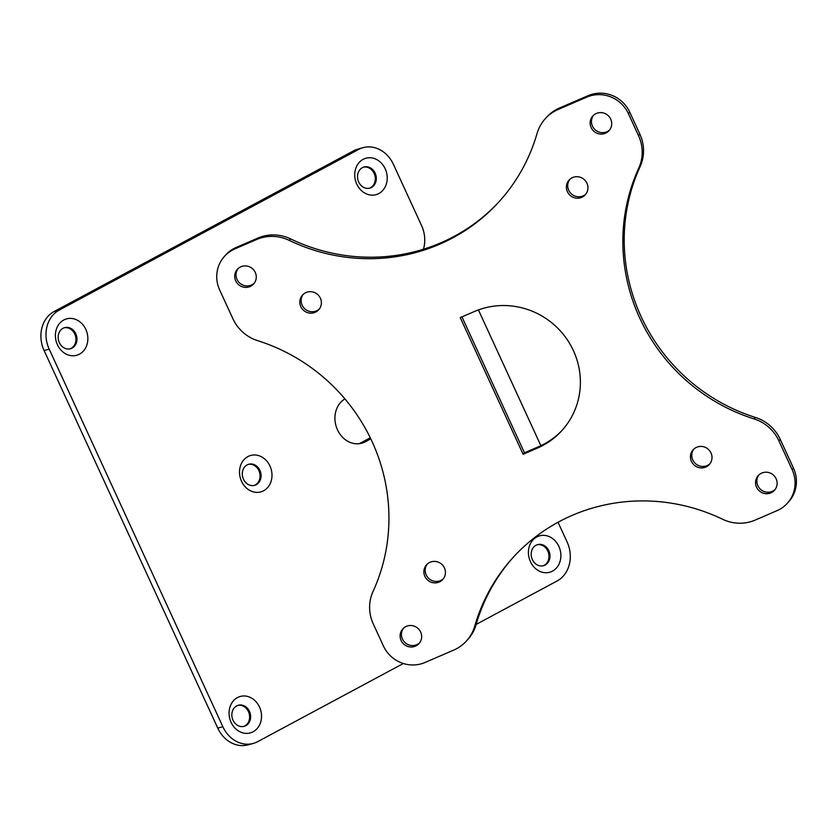 <?xml version="1.0" encoding="UTF-8"?>
<svg xmlns="http://www.w3.org/2000/svg" width="838" height="838" viewBox="0 0 838 838"><rect width="100%" height="100%" fill="white"/><g stroke="black" fill="none" stroke-linecap="round" stroke-linejoin="round"><path stroke-width="1.26" d="M562.288 430.145A75.588 73.157 42.5 0 1 538.677 446.654L524.462 452.782L523.111 454.259L460.251 317.602L474.476 311.474A75.588 73.157 42.5 0 1 565.629 337.389A75.588 73.157 42.5 0 1 561.617 430.889A75.588 73.157 42.5 0 1 537.326 448.131L523.111 454.259M524.462 452.782L461.948 316.879M545.433 118.514L546.795 117.037A39.784 38.506 42.5 0 1 559.575 107.966L558.223 109.443A39.784 38.506 -137.5 0 0 545.433 118.514A39.784 38.506 -137.5 0 0 537.053 133.483A183.323 177.426 42.5 0 1 498.421 202.45A183.323 177.426 42.5 0 1 289.225 240.37A39.784 38.506 -137.5 0 0 256.617 239.521L234.85 248.907A31.823 30.807 42.5 0 0 224.626 256.166A31.823 30.807 42.5 0 0 219.65 289.938L232.922 318.786A39.784 38.506 -137.5 0 0 257.737 340.689A183.323 177.426 42.5 0 1 373.057 591.429A39.784 38.506 -137.5 0 0 373.277 623.943L383.406 645.962A31.823 30.807 42.5 0 0 425.065 662.46L453.578 650.162A39.784 38.506 -137.5 0 0 466.357 641.091A39.784 38.506 -137.5 0 0 474.748 626.122A183.323 177.426 42.5 0 1 513.38 557.155A183.323 177.426 42.5 0 1 722.566 519.235A39.784 38.506 -137.5 0 0 755.185 520.084L776.941 510.698A31.823 30.807 42.5 0 0 787.175 503.439L788.527 501.962A31.823 30.807 42.5 0 0 793.502 468.191L780.23 439.342L778.879 440.819L792.151 469.668A31.823 30.807 42.5 0 1 787.175 503.439M778.879 440.819A39.784 38.506 -137.5 0 0 754.064 418.916A183.323 177.426 42.5 0 1 638.734 168.176A39.784 38.506 -137.5 0 0 638.525 135.662L639.876 134.185A39.784 38.506 42.5 0 1 640.096 166.699L638.734 168.176M558.223 109.443L586.726 97.145A31.823 30.807 42.5 0 1 628.395 113.643L638.525 135.662M696.661 447.283A10.936 10.59 42.5 0 1 709.273 464.566A10.936 10.59 42.5 0 1 692.565 463.309A10.936 10.59 42.5 0 1 696.661 447.283M572.616 177.572A10.936 10.59 42.5 0 1 585.228 194.856A10.936 10.59 42.5 0 1 568.51 193.599A10.936 10.59 42.5 0 1 572.616 177.572M306.038 292.546A10.936 10.59 42.5 0 1 318.65 309.83A10.936 10.59 42.5 0 1 301.942 308.573A10.936 10.59 42.5 0 1 306.038 292.546M430.093 562.256A10.936 10.59 42.5 0 1 442.705 579.54A10.936 10.59 42.5 0 1 425.997 578.283A10.936 10.59 42.5 0 1 430.093 562.256M761.773 473.072A10.936 10.59 42.5 0 1 774.385 490.356A10.936 10.59 42.5 0 1 757.667 489.099A10.936 10.59 42.5 0 1 761.773 473.072M596.363 113.455A10.936 10.59 42.5 0 1 608.975 130.738A10.936 10.59 42.5 0 1 592.267 129.481A10.936 10.59 42.5 0 1 596.363 113.455M240.935 266.756A10.936 10.59 42.5 0 1 253.547 284.04A10.936 10.59 42.5 0 1 236.84 282.783A10.936 10.59 42.5 0 1 240.935 266.756M406.336 626.374A10.936 10.59 42.5 0 1 418.948 643.647A10.936 10.59 42.5 0 1 402.24 642.4A10.936 10.59 42.5 0 1 406.336 626.374M478.425 309.903L540.866 445.669M423.441 249.242A29.833 25.308 74.6 0 0 421.545 225.527L393.431 164.395A29.833 25.308 74.6 0 0 363.043 147.677A29.833 25.308 74.6 0 0 358.57 149.468L59.226 310.102A29.833 25.308 74.6 0 0 49.18 349.121L222.856 726.724A29.833 25.308 74.6 0 0 253.244 743.432A29.833 25.308 74.6 0 0 257.706 741.64L403.329 663.507M363.043 147.677L357.962 149.08A29.833 25.308 74.6 0 0 353.489 150.871L54.145 311.506A29.833 25.308 74.6 0 0 44.1 350.525L217.775 728.128A29.833 25.308 74.6 0 0 248.163 744.835L253.244 743.432M476.162 624.415L557.061 581.006A29.833 25.308 74.6 0 0 567.106 541.987L558.035 522.263M359.198 443.69A23.873 20.238 74.6 0 0 360.288 443.155L365.368 441.752A23.873 20.238 -105.4 0 1 361.786 443.187A23.873 20.238 -105.4 0 1 336.75 428.082A23.873 20.238 -105.4 0 1 344.942 398.919M365.368 441.752L370.784 438.85M536.802 536.959A18.897 16.027 -105.4 0 1 558.873 546.407A18.897 16.027 -105.4 0 1 552.514 571.118A18.897 16.027 -105.4 0 1 530.433 561.67A18.897 16.027 -105.4 0 1 536.802 536.959M363.126 159.356A18.897 16.027 -105.4 0 1 385.197 168.815A18.897 16.027 -105.4 0 1 378.839 193.526A18.897 16.027 -105.4 0 1 356.758 184.077A18.897 16.027 -105.4 0 1 363.126 159.356M247.901 456.584A18.897 16.027 -105.4 0 1 269.972 466.043A18.897 16.027 -105.4 0 1 263.614 490.754A18.897 16.027 -105.4 0 1 241.533 481.295A18.897 16.027 -105.4 0 1 247.901 456.584M63.772 320.001A18.897 16.027 -105.4 0 1 85.843 329.449A18.897 16.027 -105.4 0 1 79.484 354.16A18.897 16.027 -105.4 0 1 57.413 344.711A18.897 16.027 -105.4 0 1 63.772 320.001M237.447 697.593A18.897 16.027 -105.4 0 1 259.518 707.042A18.897 16.027 -105.4 0 1 253.16 731.752A18.897 16.027 -105.4 0 1 231.079 722.304A18.897 16.027 -105.4 0 1 237.447 697.593M360.288 443.155L370.27 437.792M254.092 485.464A10.936 9.281 74.6 0 0 255.223 484.961A10.936 9.281 74.6 0 0 259.403 471.909A10.936 9.281 74.6 0 0 248.278 464.399M69.963 348.87A10.936 9.281 74.6 0 0 71.094 348.367A10.936 9.281 74.6 0 0 75.273 335.315A10.936 9.281 74.6 0 0 64.149 327.805M243.638 726.462A10.936 9.281 74.6 0 0 244.769 725.959A10.936 9.281 74.6 0 0 248.949 712.908A10.936 9.281 74.6 0 0 237.824 705.407M542.993 565.828A10.936 9.281 74.6 0 0 544.124 565.325A10.936 9.281 74.6 0 0 548.303 552.273A10.936 9.281 74.6 0 0 537.179 544.773M369.317 188.236A10.936 9.281 74.6 0 0 370.448 187.733A10.936 9.281 74.6 0 0 374.628 174.681A10.936 9.281 74.6 0 0 363.503 167.171M236.693 705.91A10.936 9.281 74.6 0 0 232.608 719.255A10.936 9.281 74.6 0 0 244.151 726.337A10.936 9.281 74.6 0 0 245.785 725.687A10.936 9.281 74.6 0 0 249.86 712.331A10.936 9.281 74.6 0 0 238.327 705.25A10.936 9.281 74.6 0 0 236.693 705.91M63.018 328.307A10.936 9.281 74.6 0 0 58.932 341.653A10.936 9.281 74.6 0 0 70.476 348.744A10.936 9.281 74.6 0 0 72.11 348.084A10.936 9.281 74.6 0 0 76.195 334.739A10.936 9.281 74.6 0 0 64.652 327.648A10.936 9.281 74.6 0 0 63.018 328.307M247.137 464.901A10.936 9.281 74.6 0 0 243.062 478.247A10.936 9.281 74.6 0 0 254.605 485.338A10.936 9.281 74.6 0 0 256.239 484.678A10.936 9.281 74.6 0 0 260.314 471.333A10.936 9.281 74.6 0 0 248.781 464.242A10.936 9.281 74.6 0 0 247.137 464.901M536.037 545.266A10.936 9.281 74.6 0 0 531.962 558.621A10.936 9.281 74.6 0 0 543.495 565.702A10.936 9.281 74.6 0 0 545.14 565.053A10.936 9.281 74.6 0 0 549.215 551.697A10.936 9.281 74.6 0 0 537.682 544.616A10.936 9.281 74.6 0 0 536.037 545.266M362.372 167.673A10.936 9.281 74.6 0 0 358.287 181.018A10.936 9.281 74.6 0 0 369.83 188.11A10.936 9.281 74.6 0 0 371.464 187.45A10.936 9.281 74.6 0 0 375.539 174.105A10.936 9.281 74.6 0 0 364.006 167.013A10.936 9.281 74.6 0 0 362.372 167.673M474.748 626.122L476.099 624.645A183.323 177.426 42.5 0 1 514.061 556.411M419.587 642.882A10.936 10.59 42.5 0 1 403.539 628.154M254.186 283.265A10.936 10.59 42.5 0 1 238.128 268.548M609.614 129.974A10.936 10.59 42.5 0 1 593.566 115.246M775.024 489.581A10.936 10.59 42.5 0 1 758.966 474.863M443.344 578.765A10.936 10.59 42.5 0 1 427.286 564.047M319.288 309.054A10.936 10.59 42.5 0 1 303.23 294.337M585.867 194.081A10.936 10.59 42.5 0 1 569.809 179.363M709.922 463.791A10.936 10.59 42.5 0 1 693.864 449.074M476.099 624.645A39.784 38.506 42.5 0 1 467.719 639.614L466.357 641.091M224.626 256.166L225.977 254.689A31.823 30.807 42.5 0 1 236.211 247.43L257.968 238.044A39.784 38.506 42.5 0 1 290.587 238.893L289.225 240.37M499.092 201.717A183.323 177.426 42.5 0 1 290.587 238.893M559.575 107.966L588.087 95.668A31.823 30.807 42.5 0 1 629.747 112.166L639.876 134.185M754.064 418.916L755.415 417.439A183.323 177.426 42.5 0 1 640.096 166.699M755.415 417.439A39.784 38.506 42.5 0 1 780.23 439.342M353.489 150.871L358.57 149.468M54.145 311.506L59.226 310.102M44.1 350.525L49.18 349.121M217.775 728.128L222.856 726.724M537.326 448.131L538.677 446.654M792.151 469.668L793.502 468.191M586.726 97.145L588.087 95.668M234.85 248.907L236.211 247.43M628.395 113.643L629.747 112.166M256.617 239.521L257.968 238.044"/></g></svg>
